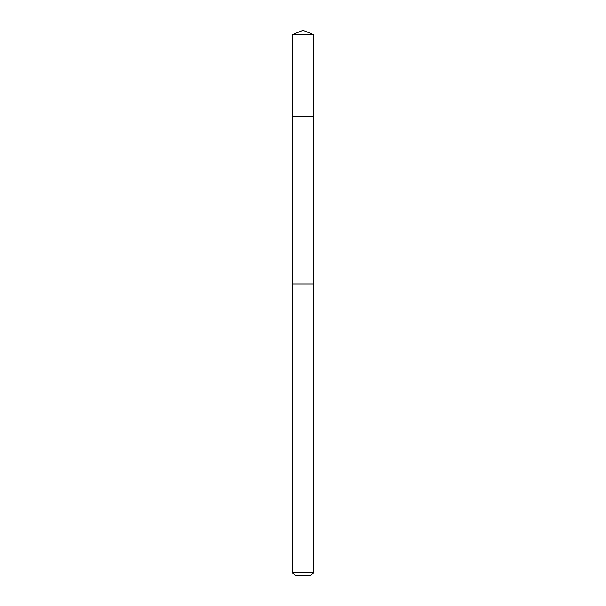 <?xml version="1.0" encoding="UTF-8"?>
<svg xmlns="http://www.w3.org/2000/svg" width="606" height="606" viewBox="0 0 606 606"><rect width="100%" height="100%" fill="white"/><g stroke="black" fill="none" stroke-linecap="round" stroke-linejoin="round"><path stroke-width="0.45" stroke-dasharray="3.03 2.27" d="M313.779 116.549L292.221 116.549L313.779 116.549M292.221 34.769L313.779 34.769M292.228 283.972L313.772 283.972M292.221 283.972L313.779 283.972M292.221 572.587L313.779 572.587M295.334 575.7L310.666 575.7"/><path stroke-width="0.91" d="M300.455 116.549L313.779 116.549L313.779 34.769L292.221 34.769L292.221 116.549L313.779 116.549L313.772 283.972L292.228 283.972L292.221 116.549L300.455 116.549M313.779 283.972L292.221 283.972L292.221 572.587L313.779 572.587L313.779 283.972M313.779 572.587L310.666 575.7L295.334 575.7L292.221 572.587M303 116.549L303 30.3L292.221 34.769M303 30.3L313.779 34.769"/></g></svg>
